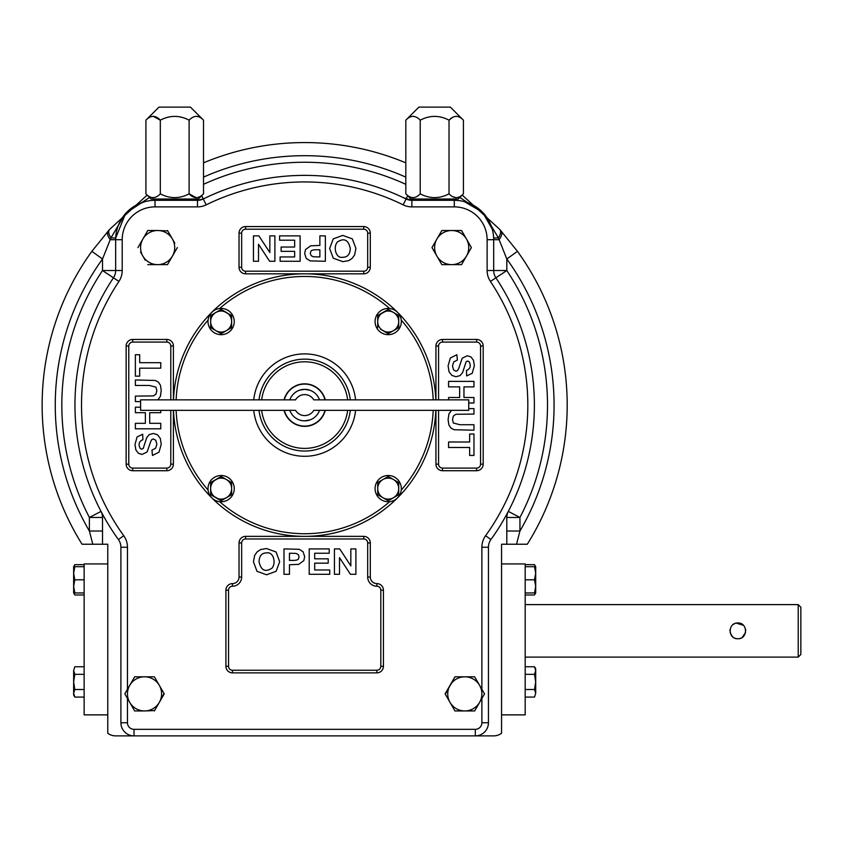 <?xml version="1.0" encoding="UTF-8"?>
<svg xmlns="http://www.w3.org/2000/svg" width="843" height="843" viewBox="0 0 843 843"><rect width="100%" height="100%" fill="white"/><g stroke="black" fill="none" stroke-linecap="round" stroke-linejoin="round"><path stroke-width="1.26" d="M506.812 531.027L519.941 531.027L519.941 517.465L508.308 511.395A13.13 13.13 0 0 0 506.812 517.465L519.941 517.465A242.837 242.837 0 0 0 506.812 270.529L506.812 259.012L498.403 237.874L483.713 213.279L459.814 197.441M493.692 735.876L475.315 735.876L493.692 735.876A13.13 13.13 0 0 0 501.564 733.252L501.564 544.23L506.812 544.23L506.812 517.465M115.649 735.876L134.026 735.876L115.649 735.876A13.13 13.13 0 0 1 107.767 733.252L107.767 544.23L102.519 544.23L102.519 517.465A13.13 13.13 0 0 0 101.034 511.395L89.39 517.465L89.39 531.027L102.519 531.027M125.512 213.627L115.681 238.074L110.939 237.874L102.519 259.012A249.402 249.402 0 0 0 89.39 531.027L92.793 544.23L102.519 544.23M92.793 544.23L82.045 544.23A262.531 262.531 0 0 1 91.876 251.33L109.558 229.444L147.146 195.07M167.715 230.887L157.652 230.508A17.06 17.06 0 0 0 142.878 239.043L147.799 230.508L157.652 230.508A17.06 17.06 0 0 1 172.425 256.103A17.06 17.06 0 0 1 142.878 256.103A17.06 17.06 0 0 1 142.878 239.043L137.946 247.579L142.878 239.043M140.518 252.025L145.228 260.181M147.799 264.639L167.504 264.639L177.357 247.579L167.504 264.639M462.185 195.07L499.783 229.444L517.454 251.33L506.812 259.012A249.402 249.402 0 0 1 519.941 531.027L516.538 544.23L506.812 544.23M126.871 697.435L127.462 698.447L127.462 722.757L120.897 722.757L120.897 547.233A13.13 13.13 0 0 0 118.41 539.541A229.718 229.718 0 0 1 113.447 277.8A13.13 13.13 0 0 0 115.649 270.529L115.649 239.697A39.379 39.379 0 0 1 155.028 200.318C139.422 202.352 139.422 202.352 155.028 200.318L197.473 200.318L203.268 198.969L197.473 200.318A13.13 13.13 0 0 0 203.268 198.969L206.166 204.86A223.153 223.153 0 0 1 403.175 204.86A19.695 19.695 0 0 0 411.869 206.883L454.314 206.883L454.314 200.318C469.909 202.352 469.909 202.352 454.314 200.318L411.869 200.318L403.428 197.694M205.903 197.694L203.268 198.969L201.656 195.692M136.239 205.091L144.912 201.635M146.334 201.287L150.054 200.634M150.17 200.623L149.422 200.718M148.663 200.834L147.873 200.971M135.228 205.66L129.643 209.591M129.39 209.802L125.733 213.384M499.783 229.444A13.13 6.143 138 0 1 498.403 237.874L493.661 238.074L493.292 234.112M492.228 229.064L482.607 212.31L464.419 201.635M464.472 201.656L463.06 201.308M461.469 200.971L460.615 200.824M459.435 200.655L456.938 200.402M203.511 162.836A262.531 262.531 0 0 1 405.82 162.836A262.531 262.531 0 0 0 203.511 162.836M798.226 657.119L800.85 654.495L800.85 607.245L798.226 604.61L798.226 657.119L525.189 657.119M737.846 622.988C727.678 622.503 727.688 639.236 737.846 638.741C748.004 639.236 748.004 622.503 737.846 622.988M739.385 638.594L740.871 638.14M742.209 637.424L745.57 632.408M745.718 630.859L745.57 629.331M743.421 625.306L736.318 623.146M734.822 623.599L733.463 624.326M730.122 629.321L729.964 630.87M730.122 632.408L732.261 636.433M732.272 636.444L733.463 637.413M734.811 638.14L736.297 638.594M107.767 714.875L84.142 714.875L84.142 563.925L107.767 563.925M73.647 693.283L74.816 689.5L73.647 681.913L73.647 670.554L74.816 674.337L73.647 681.913L73.647 695.043L74.816 697.077L73.647 693.283L74.816 697.077L84.142 697.077M74.816 666.76L73.647 670.554L74.816 666.76L84.142 666.76M74.816 689.5L84.142 689.5M74.816 674.337L84.142 674.337M74.816 592.945L73.647 586.38L74.816 579.815L73.647 573.251L74.816 566.696L73.647 566.696L73.647 592.945L84.142 592.945M74.816 579.815L84.142 579.815M74.816 566.696L84.142 566.696M73.647 566.696L74.816 564.662L73.91 566.696M73.91 592.945L74.816 594.979L73.91 592.945M73.647 592.945L74.816 594.979L84.142 594.979M74.816 564.662L84.142 564.662M501.564 563.925L525.189 563.925L525.189 714.875L501.564 714.875M535.695 566.696L535.695 573.251L534.525 566.696L535.695 566.696L534.525 564.662L535.421 566.696L534.525 564.662L525.189 564.662M534.525 579.815L535.695 586.38L534.525 592.945L535.695 592.945L535.695 573.251L534.525 579.815L525.189 579.815M534.525 592.945L525.189 592.945M534.525 566.696L525.189 566.696M535.695 592.945L534.525 594.979L535.421 592.945L534.525 594.979L525.189 594.979M534.525 666.76L535.695 670.554L534.525 674.337L535.695 681.913L535.695 693.283L534.525 689.5L535.695 681.913L535.695 668.794L534.525 666.76L525.189 666.76M525.189 697.077L534.525 697.077L535.695 693.283M534.525 674.337L525.189 674.337M534.525 689.5L525.189 689.5M455.62 199.011L455.62 200.339L459.266 200.634M482.459 690.322L481.88 689.3L481.88 547.233A19.695 19.695 0 0 1 485.6 535.705A223.153 223.153 0 0 0 490.426 281.436A19.695 19.695 0 0 1 487.128 270.529L487.128 239.697L493.692 239.697L493.692 270.529A13.13 13.13 0 0 0 495.895 277.8L506.812 270.529L493.692 270.529A13.13 13.13 0 0 0 495.895 277.8A229.718 229.718 0 0 1 490.921 539.541A13.13 13.13 0 0 0 488.445 547.233L488.445 722.757A13.13 13.13 0 0 1 475.315 735.876L134.026 735.876A13.13 13.13 0 0 1 120.897 722.757A13.13 13.13 0 0 0 134.026 735.876L134.026 729.321A6.565 6.565 0 0 1 127.462 722.757M410.994 199.011L458.244 199.011L463.418 193.837C458.581 198.864 453.776 198.864 449.024 193.837C439.414 198.864 429.814 198.864 420.225 193.837C415.378 198.864 410.583 198.864 405.82 193.837L410.994 199.011M405.82 120.17L418.866 107.124L450.373 107.124L463.418 120.17C458.666 115.133 453.861 115.133 449.024 120.17C439.435 115.143 429.835 115.143 420.225 120.17C415.462 115.133 410.667 115.133 405.82 120.17L405.82 193.837M412.88 197.694L412.079 197.62M456.084 197.694L452.512 196.609M449.024 193.837L449.024 120.17L452.543 117.377M456.358 116.313L457.169 116.376M413.154 116.313L413.966 116.376M420.225 120.17L420.225 193.837M463.418 120.17L463.418 193.837M151.087 199.011L198.347 199.011L203.511 193.837C198.674 198.864 193.869 198.864 189.117 193.837C179.517 198.864 169.917 198.864 160.318 193.837C155.47 198.864 150.676 198.864 145.913 193.837L151.087 199.011M145.913 120.17L158.969 107.124L190.465 107.124L203.511 120.17C198.758 115.133 193.953 115.133 189.117 120.17C179.538 115.143 169.938 115.143 160.318 120.17C155.555 115.133 150.76 115.133 145.913 120.17L145.913 193.837M152.983 197.694L152.172 197.62M196.177 197.694L189.117 193.837L189.117 120.17M196.451 116.313L197.262 116.376M153.257 116.313L160.318 120.17L160.318 193.837M203.511 120.17L203.511 193.837M174.786 243.121L167.504 230.508M434.556 252.025L431.985 247.579L441.837 230.508L461.542 230.508L464.103 234.965M461.542 230.508L471.385 247.579L466.464 256.103A17.06 17.06 0 0 1 451.69 264.639L441.837 264.639L431.985 247.579L441.837 230.508M466.464 239.043L471.385 247.579L461.542 264.639L466.464 256.103A17.06 17.06 0 0 0 451.69 230.508A17.06 17.06 0 0 0 436.906 256.103A17.06 17.06 0 0 0 451.69 264.639L461.542 264.639M441.837 264.639L439.266 260.181M164.016 693.504L159.306 702.409A17.06 17.06 0 0 1 144.522 710.944L134.669 710.944L124.817 693.873L134.669 676.813L154.374 676.813L156.946 681.26M126.871 690.322L127.462 689.3L127.462 547.233A19.695 19.695 0 0 0 123.731 535.705A223.153 223.153 0 0 1 118.916 281.436A19.695 19.695 0 0 0 122.214 270.529L122.214 239.697A32.814 32.814 0 0 1 155.028 206.883L197.473 206.883A19.695 19.695 0 0 0 206.166 204.86M154.596 710.565L144.522 710.944A17.06 17.06 0 0 1 129.748 685.338L134.669 676.813M154.374 676.813L164.227 693.873L154.374 710.944M134.669 710.944L132.098 706.487M129.748 685.338A17.06 17.06 0 0 1 159.306 685.338A17.06 17.06 0 0 1 159.306 702.409M445.325 694.253L454.957 676.813L474.662 676.813L477.233 681.26M474.662 676.813L484.514 693.873L479.593 702.409A17.06 17.06 0 0 1 464.809 710.944L454.957 710.944L445.104 693.873L454.957 676.813M474.883 710.565L479.593 702.409A17.06 17.06 0 0 0 464.809 676.813A17.06 17.06 0 0 0 450.036 702.409A17.06 17.06 0 0 0 464.809 710.944L474.662 710.944M482.459 697.435L481.88 698.447L481.88 722.757L488.445 722.757A13.13 13.13 0 0 1 475.315 735.876L475.315 729.321L134.026 729.321M454.957 710.944L452.385 706.487M468.75 408.602L473.966 408.602L473.966 414.082L455.947 414.271L453.429 415.936L452.491 419.551L453.386 423.049L459.899 424.714L473.966 424.714L473.966 430.193L454.145 429.74L450.952 428.107L448.876 424.914L448.097 419.719L448.95 413.829L451.511 410.341M448.571 399.845L448.571 397.496L459.646 397.496L459.646 386.874L448.571 386.874L448.571 381.384L473.966 381.384L473.966 386.874L463.966 386.874L463.966 397.496L473.966 397.496L473.966 402.986L468.75 402.986M435.936 399.845L435.936 346.02A6.565 6.565 0 0 1 442.501 339.455L476.622 339.455L476.622 342.089A3.941 3.941 0 0 1 480.563 346.02L480.563 464.166A3.941 3.941 0 0 1 476.622 468.097L442.501 468.097A3.941 3.941 0 0 1 438.56 464.166L438.56 410.341M476.622 468.097L476.622 470.721A6.565 6.565 0 0 0 483.187 464.166L483.187 346.02A6.565 6.565 0 0 0 476.622 339.455M476.622 470.721L442.501 470.721A6.565 6.565 0 0 1 435.936 464.166L435.936 410.341M245.598 536.359L245.598 538.983A3.941 3.941 0 0 0 241.656 542.924L241.656 577.044A9.189 9.189 0 0 1 232.468 586.233L232.468 583.609A6.565 6.565 0 0 0 239.033 577.044L239.033 542.924A6.565 6.565 0 0 1 245.598 536.359L363.733 536.359L363.733 538.983A3.941 3.941 0 0 1 367.674 542.924L367.674 577.044A9.189 9.189 0 0 0 376.863 586.233A3.941 3.941 0 0 1 380.804 590.174L380.804 666.307A3.941 3.941 0 0 1 376.863 670.248L376.863 672.872A6.565 6.565 0 0 0 383.428 666.307L383.428 590.174A6.565 6.565 0 0 0 376.863 583.609L376.863 586.233M376.863 583.609A6.565 6.565 0 0 1 370.298 577.044L370.298 542.924A6.565 6.565 0 0 0 363.733 536.359M232.468 583.609A6.565 6.565 0 0 0 225.913 590.174L225.913 666.307A6.565 6.565 0 0 0 232.468 672.872L376.863 672.872M173.405 410.341L173.405 464.166L170.781 464.166A3.941 3.941 0 0 1 166.84 468.097L132.709 468.097A3.941 3.941 0 0 1 128.779 464.166L128.779 346.02A3.941 3.941 0 0 1 132.709 342.089L166.84 342.089A3.941 3.941 0 0 1 170.781 346.02L170.781 399.845M132.709 342.089L132.709 339.455A6.565 6.565 0 0 0 126.144 346.02L126.144 464.166A6.565 6.565 0 0 0 132.709 470.721L166.84 470.721A6.565 6.565 0 0 0 173.405 464.166M132.709 339.455L166.84 339.455A6.565 6.565 0 0 1 173.405 346.02L173.405 399.845M367.674 233.132L370.298 233.132L370.298 267.263A6.565 6.565 0 0 1 363.733 273.827L245.598 273.827L245.598 271.204A3.941 3.941 0 0 1 241.656 267.263L241.656 233.132A3.941 3.941 0 0 1 245.598 229.201L363.733 229.201A3.941 3.941 0 0 1 367.674 233.132L367.674 267.263A3.941 3.941 0 0 1 363.733 271.204L245.598 271.204M245.598 229.201L245.598 226.567A6.565 6.565 0 0 0 239.033 233.132L239.033 267.263A6.565 6.565 0 0 0 245.598 273.827M245.598 226.567L363.733 226.567A6.565 6.565 0 0 1 370.298 233.132M319.866 249.76L316.905 249.76C313.143 249.739 311.141 250.287 310.877 251.404L310.256 253.374L311.13 255.65L313.322 256.778L319.866 256.946L319.866 249.76M325.356 261.267L310.119 260.887L306.22 258.401L304.65 253.458L305.545 249.528L310.677 245.819L319.866 245.439L319.866 235.882L325.356 235.882L325.356 261.267M350.288 248.548C348.444 239.823 344.144 237.642 337.379 242.004C332.964 247.094 335.841 258.748 342.753 257.273C347.527 257.284 350.035 254.375 350.288 248.548M355.894 248.379L354.661 254.892L352.142 258.369L348.654 260.666L342.816 261.657L333.248 258.179L329.655 248.495L333.238 238.885L342.753 235.408L352.332 238.864L355.894 248.379M457.37 360.045L453.671 361.984L452.491 365.936L453.534 369.877L455.979 371.226L457.517 370.657L458.613 368.697L462.206 358.222L467.307 355.746L470.91 356.905L473.481 360.277L474.356 365.599L472.259 373.259L466.643 375.957L466.464 370.467C470.278 368.876 471.195 365.999 469.214 361.837L467.644 360.973L466.105 361.784L462.575 372.648L459.993 375.63L455.947 376.716L451.869 375.409L449.034 371.774L448.097 365.883L450.341 358.001L456.874 354.724L457.37 360.045M448.571 447.496L448.571 442.006L469.646 442.006L469.646 434.029L473.966 434.029L473.966 455.452L469.646 455.452L469.646 447.496L448.571 447.496M279.591 235.882L300.129 235.882L300.129 261.267L280.108 261.267L280.108 256.946L294.65 256.946L294.65 251.351L281.119 251.351L281.119 247.031L294.65 247.031L294.65 240.202L279.591 240.202L279.591 235.882M269.844 235.882L274.902 235.882L274.902 261.267L269.612 261.267L258.506 244.259L258.506 261.267L253.448 261.267L253.448 235.882L258.906 235.882L269.844 252.552L269.844 235.882M203.268 198.969A229.718 229.718 0 0 1 406.073 198.969A13.13 13.13 0 0 0 411.869 200.318A13.13 13.13 0 0 1 406.073 198.969A229.718 229.718 0 0 0 203.268 198.969A13.13 13.13 0 0 1 197.473 200.318L197.473 199.011M493.692 239.697A39.379 39.379 0 0 0 454.314 200.318A39.379 39.379 0 0 1 493.692 239.697L499.077 239.697A13.13 5.722 138.5 0 0 501.163 230.993M259.043 561.638C260.887 570.363 265.197 572.545 271.952 568.182C276.378 563.092 273.501 551.438 266.588 552.913C261.815 552.903 259.296 555.811 259.043 561.638M253.448 561.807L254.681 555.295L257.189 551.817L260.687 549.52L266.525 548.53L276.082 551.996L279.676 561.68L276.104 571.301L266.588 574.778L257.01 571.322L253.448 561.807M289.465 574.304L283.986 574.304L283.986 548.909L299.223 549.299L303.111 551.786L304.681 556.728L303.796 560.658L298.664 564.367L289.465 564.736L289.465 574.304M289.465 553.229L289.465 560.416L292.437 560.416C296.188 560.447 298.201 559.9 298.464 558.783L299.086 556.812L298.211 554.536L296.009 553.398L289.465 553.229M329.739 574.304L309.212 574.304L309.212 548.909L329.234 548.909L329.234 553.229L314.692 553.229L314.692 558.835L328.222 558.835L328.222 563.156L314.692 563.156L314.692 569.984L329.739 569.984L329.739 574.304M339.497 574.304L334.429 574.304L334.429 548.909L339.729 548.909L350.836 565.916L350.836 548.909L355.894 548.909L355.894 574.304L350.425 574.304L339.497 557.634L339.497 574.304M160.76 410.341L160.76 412.68L149.696 412.68L149.696 423.312L160.76 423.312L160.76 428.792L135.375 428.792L135.375 423.312L145.375 423.312L145.375 412.68L135.375 412.68L135.375 407.201L140.591 407.201M140.591 401.584L135.375 401.584L135.375 396.094L153.394 395.915L155.902 394.239L156.851 390.636L155.955 387.137L149.443 385.472L135.375 385.472L135.375 379.982L155.196 380.446L158.389 382.079L160.455 385.272L161.234 390.467L160.391 396.347L157.831 399.845M160.76 362.69L160.76 368.18L139.685 368.18L139.685 376.157L135.375 376.157L135.375 354.724L139.685 354.724L139.685 362.69L160.76 362.69M142.878 439.709C139.063 441.31 138.147 444.187 140.128 448.35L141.698 449.214L143.236 448.402L146.756 437.538L149.337 434.545L153.394 433.471L157.472 434.767L160.307 438.413L161.234 444.303L158.99 452.185L152.467 455.452L151.972 450.141L155.67 448.202L156.851 444.25L155.807 440.299L153.352 438.95L151.824 439.53L150.728 441.49L147.135 451.964L142.035 454.44L138.421 453.281L135.86 449.909L134.985 444.588L137.072 436.927L142.688 434.229L142.878 439.709M347.664 410.341A43.32 43.32 0 0 1 261.667 410.341M261.667 399.845A43.32 43.32 0 0 1 347.664 399.845M325.272 410.341A21.265 21.265 0 0 1 284.059 410.341M284.059 399.845A21.265 21.265 0 0 1 325.272 399.845M435.831 410.341A131.266 131.266 0 0 1 211.846 497.907A131.266 131.266 0 0 1 173.51 410.341M192.552 336.831A131.266 131.266 0 0 0 173.51 399.845A131.266 131.266 0 0 1 352.469 282.837A131.266 131.266 0 0 1 435.831 399.845M208.084 490.057A13.13 13.13 0 0 1 230.413 479.351A13.13 13.13 0 0 1 226.809 500.468A13.13 13.13 0 0 1 208.084 490.057A128.642 128.642 0 0 1 176.134 410.341M176.134 399.845A128.642 128.642 0 0 1 208.084 320.119A13.13 13.13 0 0 1 230.413 312.279A13.13 13.13 0 0 1 225.481 333.944A13.13 13.13 0 0 1 208.084 320.119M389.635 501.68A13.13 13.13 0 0 1 375.82 484.272A13.13 13.13 0 0 1 397.485 479.351A13.13 13.13 0 0 1 389.635 501.68A128.642 128.642 0 0 1 219.696 501.68M401.257 320.119A128.642 128.642 0 0 1 433.197 399.845M433.197 410.341A128.642 128.642 0 0 1 401.257 490.057M219.696 308.506A128.642 128.642 0 0 1 389.635 308.506A13.13 13.13 0 0 1 394.345 333.154A13.13 13.13 0 0 1 375.314 324.018A13.13 13.13 0 0 1 389.635 308.506M350.309 410.341A45.944 45.944 0 0 1 259.022 410.341M259.022 399.845A45.944 45.944 0 0 1 350.309 399.845M398.707 494.693L388.201 500.753L398.707 494.693L398.707 488.624A10.506 10.506 0 0 1 382.954 497.718A10.506 10.506 0 0 1 382.954 479.53L377.706 482.565L382.954 479.53A10.506 10.506 0 0 1 393.46 479.53L398.707 482.565L398.707 488.624A10.506 10.506 0 0 0 393.46 479.53L398.707 482.565M385.399 478.129L388.201 476.506L393.46 479.53M388.201 500.753L377.706 494.693L377.706 482.565M382.954 497.718L377.706 494.693M382.954 479.53L388.201 476.506M377.706 315.704L388.581 309.644M395.894 313.87L398.707 315.704M398.707 324.376L398.707 327.621L393.46 330.646A10.506 10.506 0 0 1 377.706 321.552A10.506 10.506 0 0 1 393.46 312.458L398.707 315.493L398.707 321.552A10.506 10.506 0 0 0 393.46 312.458L388.201 309.434L377.706 315.493L377.706 327.621L377.706 321.552M388.581 333.47L380.52 329.244M393.46 330.646L398.707 327.621L398.707 321.552A10.506 10.506 0 0 1 393.46 330.646L388.201 333.68L382.954 330.646M220.761 333.47L215.882 330.646A10.506 10.506 0 0 1 210.634 321.552L210.634 315.493L213.448 313.87M220.761 309.644L231.635 315.493L231.635 321.552A10.506 10.506 0 0 0 226.388 312.458L221.509 309.644M231.256 315.282L231.635 321.552A10.506 10.506 0 0 1 215.882 330.646L210.634 327.621L210.634 324.376M231.635 327.189L231.256 327.832M223.943 332.058L221.129 333.68L215.882 330.646M211.003 327.832L210.634 321.552A10.506 10.506 0 0 1 226.388 312.458M231.635 321.552L231.635 327.621L221.129 333.68M210.634 321.552L210.634 315.493L221.129 309.434M228.822 480.942L231.635 482.565L231.635 494.693L226.388 497.718A10.506 10.506 0 0 1 210.634 488.624L210.634 482.565L221.509 476.716M221.509 500.542L210.634 494.693L210.634 491.448M231.635 488.624A10.506 10.506 0 0 0 226.388 479.53L231.635 482.565L231.635 488.624A10.506 10.506 0 0 1 226.388 497.718L221.129 500.753L210.634 494.693L210.634 488.624A10.506 10.506 0 0 1 226.388 479.53L221.129 476.506L215.882 479.53L210.634 482.565L210.634 488.624M231.635 494.693L226.388 497.718M289.813 399.845A15.754 15.754 0 0 1 319.518 399.845M295.577 399.845A10.506 10.506 0 0 1 313.765 399.845L468.75 399.845L468.75 410.341L313.765 410.341A10.506 10.506 0 0 1 295.577 410.341L140.591 410.341L140.591 399.845L295.577 399.845M319.518 410.341A15.754 15.754 0 0 1 289.813 410.341M309.918 419.94L304.671 420.847M309.918 390.246L304.671 389.34L299.518 390.204M325.008 410.341A21.001 21.001 0 0 1 284.333 410.341M284.333 399.845A21.001 21.001 0 0 1 325.008 399.845M149.517 197.441L125.459 213.437L110.939 237.874A13.13 6.143 42 0 1 109.558 229.444M82.045 544.23A262.531 262.531 0 0 1 91.876 251.33L102.519 259.012L102.519 270.529A242.837 242.837 0 0 0 89.39 517.465L102.519 517.465M108.167 230.993A13.13 5.722 41.5 0 0 110.254 239.697L122.214 239.697M527.296 544.23A262.531 262.531 0 0 0 517.454 251.33A262.531 262.531 0 0 1 527.296 544.23L516.538 544.23M304.671 536.359A131.266 131.266 0 0 0 372.922 517.212M155.028 206.883L155.028 200.318A39.379 39.379 0 0 0 115.649 239.697M411.869 206.883L411.869 199.011M203.511 177.125A249.402 249.402 0 0 1 405.82 177.125M115.649 270.529A13.13 13.13 0 0 1 113.447 277.8L102.519 270.529L122.214 270.529M118.916 281.436L113.447 277.8A229.718 229.718 0 0 0 118.41 539.541L123.731 535.705M485.6 535.705L490.921 539.541A229.718 229.718 0 0 0 495.895 277.8L490.426 281.436M475.315 729.321A6.565 6.565 0 0 0 481.88 722.757M487.128 239.697A32.814 32.814 0 0 0 454.314 206.883M438.56 399.845L438.56 346.02A3.941 3.941 0 0 1 442.501 342.089L476.622 342.089M127.462 547.233L120.897 547.233A13.13 13.13 0 0 0 118.41 539.541M490.921 539.541A13.13 13.13 0 0 0 488.445 547.233L481.88 547.233M232.468 586.233A3.941 3.941 0 0 0 228.537 590.174L228.537 666.307A3.941 3.941 0 0 0 232.468 670.248L376.863 670.248M245.598 538.983L363.733 538.983M197.473 200.318L197.473 206.883M487.128 270.529L493.692 270.529M407.685 195.692L403.175 204.86M170.781 410.341L170.781 464.166M170.781 346.02L173.405 346.02M166.84 470.721L166.84 468.097M166.84 342.089L166.84 339.455M132.709 470.721L132.709 468.097M126.144 464.166L128.779 464.166M128.779 346.02L126.144 346.02M241.656 542.924L239.033 542.924M241.656 577.044L239.033 577.044M370.298 542.924L367.674 542.924M228.537 590.174L225.913 590.174M370.298 577.044L367.674 577.044M228.537 666.307L225.913 666.307M232.468 670.248L232.468 672.872M383.428 590.174L380.804 590.174M383.428 666.307L380.804 666.307M438.56 346.02L435.936 346.02M442.501 339.455L442.501 342.089M438.56 464.166L435.936 464.166M442.501 468.097L442.501 470.721M483.187 346.02L480.563 346.02M483.187 464.166L480.563 464.166M367.674 267.263L370.298 267.263M363.733 273.827L363.733 271.204M363.733 229.201L363.733 226.567M239.033 267.263L241.656 267.263M239.033 233.132L241.656 233.132M355.588 410.341A51.191 51.191 0 0 1 253.743 410.341M253.743 399.845A51.191 51.191 0 0 1 355.588 399.845M203.511 184.322A242.837 242.837 0 0 1 405.82 184.322M798.226 604.61L525.189 604.61M413.618 199.011L413.618 200.318M153.711 199.011L153.711 200.339M195.724 199.011L195.724 200.318"/></g></svg>
